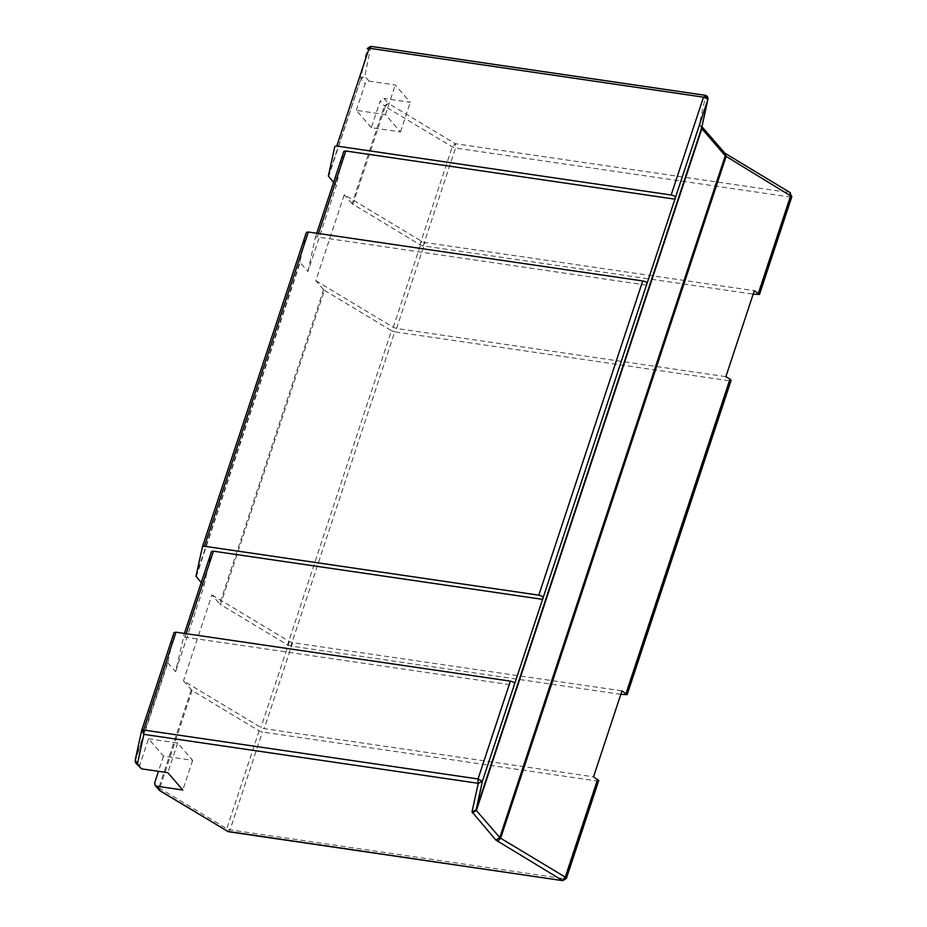 <?xml version="1.0" encoding="UTF-8"?>
<svg xmlns="http://www.w3.org/2000/svg" width="927" height="927" viewBox="0 0 927 927"><rect width="100%" height="100%" fill="white"/><g stroke="black" fill="none" stroke-linecap="round" stroke-linejoin="round"><path stroke-width="0.7" stroke-dasharray="4.63 3.48" d="M148.494 738.784L177.636 743.048L192.631 760.372L163.5 756.108L148.494 738.784L139.676 765.459L135.458 760.592L167.81 662.77L174.056 632.585M598.726 780.604L596.791 780.951L262.411 732.017L259.131 730.87L192.086 690.499L183.476 680.87L260.939 727.498L264.207 728.645L593.535 776.838M701.878 126.929L725.03 153.697L789.7 192.631L455.319 143.697L388.262 103.326L385.215 106.535L384.369 105.863L352.017 203.685L419.908 244.716L423.187 245.864L753.164 294.16M167.81 662.77L175.574 671.739L184.415 633.431L183.059 637.533L185.006 637.15L514.334 685.343M163.5 756.108L158.471 771.322M324.438 290.325L391.484 330.684L287.567 644.902L220.51 604.543L324.438 290.325L323.593 289.653L219.676 603.871L211.901 594.902L183.476 680.87M323.593 289.653L315.817 280.684L344.253 194.716L421.715 241.356L424.983 242.503L754.311 290.696M352.017 203.685L344.253 194.716M371.333 127.671L356.327 110.348L385.47 114.612L400.464 131.935L371.333 127.671L380.151 100.997L384.369 105.863L388.262 103.326L384.045 98.459L380.151 100.997M356.327 110.348L365.157 83.662L369.05 81.124L395.273 84.971L410.267 102.294L384.045 98.459M333.581 182.387L336.35 185.585L343.836 151.391M196.234 576.803L300.151 262.584L307.926 271.553L336.35 185.585M201.229 582.573L203.998 585.771L175.574 671.739M139.676 765.459L140.093 768.043M306.408 232.399L299.919 262.005L196.003 576.223M620.823 694.335L290.835 646.049L394.751 331.831L729.143 380.765L625.227 694.983M731.079 380.418L729.143 380.765M287.567 644.902L290.835 646.049M394.751 331.831L391.484 330.684M423.187 245.864L455.539 148.042L455.319 143.697L452.26 146.895L419.908 244.716M259.131 730.87L226.779 828.692L227.868 831.415L230.058 829.839L262.411 732.017M596.791 780.951L564.439 878.773L230.058 829.839L226.779 828.692L159.734 788.321L160.823 791.055M219.676 603.871L220.51 604.543M369.05 81.124L364.832 76.257L360.707 78.216L367.185 48.61L371.31 46.651L705.702 95.585L699.445 124.137L699.908 125.296M135.145 760.302L141.727 730.337M300.151 262.584L299.919 262.005M400.464 131.935L410.267 102.294M385.47 114.612L395.273 84.971M192.631 760.372L182.828 790.013M177.636 743.048L167.833 772.689M315.817 280.684L393.28 327.324L396.559 328.471L725.887 376.663M211.901 594.902L289.363 641.53L292.642 642.678L621.971 690.87M307.926 271.553L315.412 237.347L317.347 236.964L646.675 285.157M315.412 237.347L316.767 233.245L315.412 237.347M203.998 585.771L211.495 551.565M167.578 662.191L135.226 760.013L135.4 762.295M328.587 176.617L360.939 78.795L328.355 176.037M191.24 689.839L158.888 787.66L159.734 788.321L192.086 690.499M562.26 880.349L566.154 877.811M352.863 204.357L385.215 106.535L452.26 146.895L455.539 148.042L789.92 196.976L757.568 294.798M791.855 196.628L789.92 196.976L789.7 192.631M159.305 790.244L158.888 787.66L154.67 782.794M370.812 46.35L364.832 76.257L360.939 78.795L365.157 83.662M724.856 153.164L723.338 152.364M725.03 153.697L725.748 153.836M701.612 128.111L699.445 124.137M396.559 328.471L424.983 242.503M393.28 327.324L421.715 241.356M292.642 642.678L264.207 728.645M289.363 641.53L260.939 727.498M317.347 236.964L318.494 233.5M186.153 633.686L185.006 637.15M701.936 126.686L701.415 126.095L701.693 127.81"/><path stroke-width="1.39" d="M620.823 694.335L627.162 694.636L621.971 690.87L593.535 776.838L598.726 780.604L566.374 878.425L565.308 877.151L562.26 880.349L495.899 840.082L472.005 811.855L478.251 783.303L143.87 734.369L141.704 730.406L174.056 632.585L176.003 632.202L510.383 681.136C512.955 681.704 514.404 682.504 514.728 683.523L543.164 597.556C542.84 596.536 541.391 595.737 538.819 595.169L642.735 280.951L308.343 232.017L204.427 546.235L538.819 595.169M642.735 280.951C645.308 281.518 646.756 282.318 647.081 283.338L675.505 197.37C675.18 196.35 673.732 195.562 671.16 194.983L336.779 146.049L334.832 146.431L328.355 176.037L333.581 182.387M753.164 294.16L759.503 294.45L791.855 196.628L726.119 156.42L500.638 838.205L565.308 877.151L597.66 779.329M626.096 693.361L730.012 379.143L725.887 376.663L754.311 290.696L759.503 294.45M158.471 771.322L154.67 782.794L155.087 785.378L159.305 790.244L227.868 831.415L562.759 880.65L228.378 831.716L160.104 790.916L156.605 786.177L155.087 785.378M204.427 546.235L202.492 546.617L196.003 576.223L201.229 582.573M135.4 762.295L141.599 768.854L167.833 772.689L182.828 790.013L156.605 786.177M758.437 293.175L790.789 195.354L789.7 192.631L791.855 196.628M730.012 379.143L731.079 380.418L627.162 694.636M671.16 194.983L703.512 97.161L707.938 99.259C708.17 97.15 707.255 95.829 705.192 95.284L370.812 46.35L367.196 48.575L369.131 48.227L336.779 146.049M176.003 632.202L143.65 730.024L478.031 778.958L478.251 783.303L482.376 781.345L476.13 809.897L701.612 128.111L707.857 99.548L705.702 95.585L703.512 97.161L369.131 48.227L371.31 46.651M306.408 232.364L202.492 546.617L306.408 232.364L308.343 232.017M174.067 632.55L141.622 730.696L143.65 730.024L143.87 734.369L137.393 763.975L135.226 760.013M141.599 768.854L135.875 763.176L135.145 760.302L141.622 730.696M343.836 151.391L316.767 233.245L343.836 151.391L345.783 150.997L675.111 199.189M211.495 551.565L184.415 633.431L211.495 551.53L213.43 551.183L542.758 599.375M514.728 683.523L482.376 781.345L478.031 778.958L510.383 681.136M707.857 99.548L675.505 197.37M647.081 283.338L543.164 597.556M790.43 192.77L724.856 153.164L725.273 155.759L701.843 128.679L476.362 810.476L499.792 837.544L725.273 155.759L726.119 156.42L725.03 153.697M497.59 841.415L500.638 838.205L499.792 837.544L495.899 840.082M707.938 99.259L701.878 126.929M472.469 813.014L476.362 810.476L476.13 809.897L472.005 811.855M318.494 233.5L345.783 150.997M213.43 551.183L186.153 633.686M724.856 153.164L701.415 126.095M566.374 878.425L562.759 880.65M228.378 831.716L227.15 831.276"/></g></svg>
